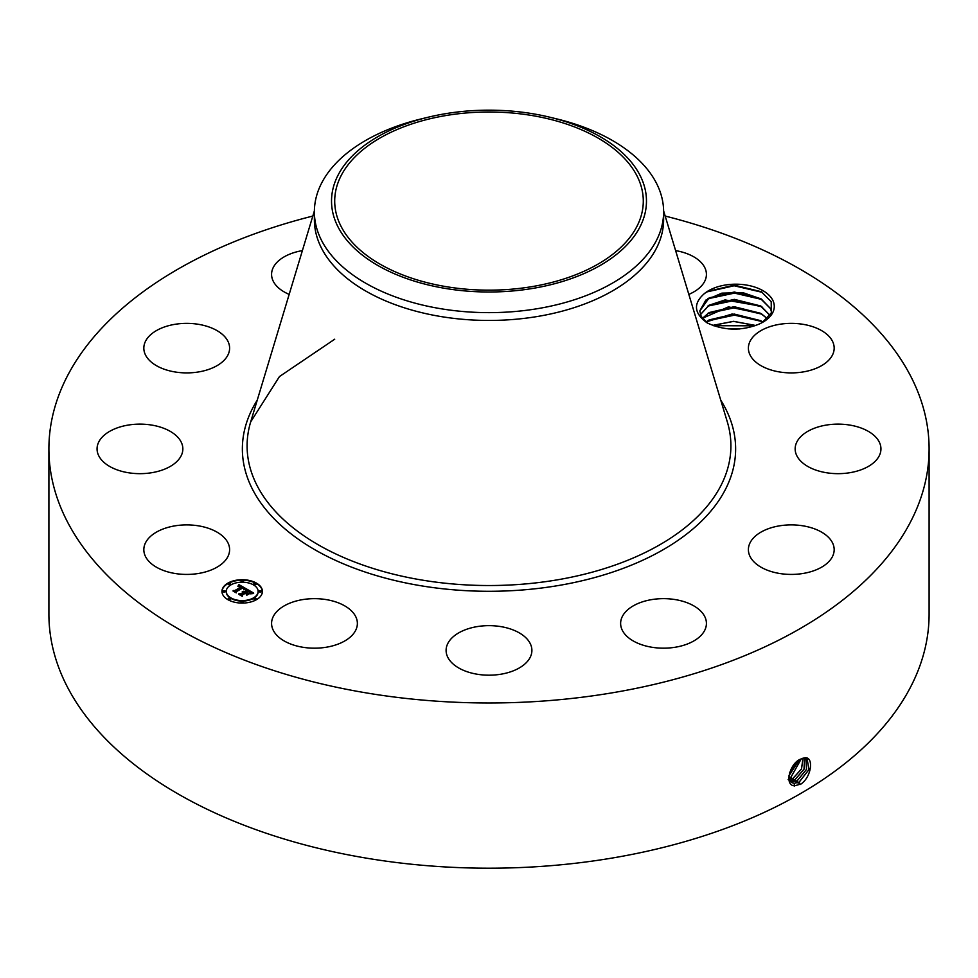<?xml version="1.0" encoding="UTF-8"?>
<svg xmlns="http://www.w3.org/2000/svg" width="978" height="978" viewBox="0 0 978 978"><rect width="100%" height="100%" fill="white"/><g stroke="black" fill="none" stroke-linecap="round" stroke-linejoin="round"><path stroke-width="1.47" d="M665.174 216.052A440.1 254.084 180 0 1 929.1 448.902A440.1 254.084 180 0 1 612.9 692.705A440.1 254.084 180 0 1 48.9 448.902A440.1 254.084 180 0 1 312.826 216.052M929.1 448.902L929.1 614.111A440.1 254.084 180 0 1 612.9 857.926A440.1 254.084 180 0 1 48.9 614.111L48.9 448.902M800.224 759.27L800.2 759.283C789.539 763.757 784.038 785.75 794.625 785.811L801.068 783.989C811.63 776.618 813.928 757.033 805.077 757.718L800.224 759.27M772.73 300.148A38.472 22.213 180 0 1 763.011 322.104A38.472 22.213 180 0 1 758.146 324.488C740.749 331.126 723.769 330.601 707.192 322.923C693.891 313.339 692.986 303.535 704.49 293.498A38.472 22.213 180 0 1 742.216 284.5A38.472 22.213 180 0 1 772.73 300.148M145.551 556.629A42.898 24.768 180 0 1 143.827 549.66A42.898 24.768 180 0 1 180.612 525.149A42.898 24.768 180 0 1 227.886 542.68A42.898 24.768 180 0 1 229.61 549.66A42.898 24.768 180 0 1 192.825 574.172A42.898 24.768 180 0 1 145.551 556.629M181.639 454.746A42.898 24.768 180 0 1 134.854 473.486A42.898 24.768 180 0 1 97.054 448.902A42.898 24.768 180 0 1 98.265 443.058A42.898 24.768 180 0 1 145.05 424.305A42.898 24.768 180 0 1 182.849 448.902A42.898 24.768 180 0 1 181.639 454.746M217.764 365.234A42.898 24.768 180 0 1 170.771 371.127A42.898 24.768 180 0 1 143.827 348.144A42.898 24.768 180 0 1 155.673 331.041A42.898 24.768 180 0 1 202.666 325.148A42.898 24.768 180 0 1 229.61 348.144A42.898 24.768 180 0 1 217.764 365.234M289.17 294.378A42.898 24.768 180 0 1 271.578 274.378A42.898 24.768 180 0 1 302.385 250.612M675.615 250.612A42.898 24.768 180 0 1 693.133 256.456A42.898 24.768 180 0 1 706.422 274.378A42.898 24.768 180 0 1 688.83 294.378M750.114 355.112A42.898 24.768 180 0 1 748.39 348.144A42.898 24.768 180 0 1 785.175 323.62A42.898 24.768 180 0 1 832.449 341.163A42.898 24.768 180 0 1 834.173 348.144A42.898 24.768 180 0 1 797.388 372.655A42.898 24.768 180 0 1 750.114 355.112M796.361 443.058A42.898 24.768 180 0 1 843.146 424.305A42.898 24.768 180 0 1 880.946 448.902A42.898 24.768 180 0 1 879.735 454.746A42.898 24.768 180 0 1 832.95 473.486A42.898 24.768 180 0 1 795.151 448.902A42.898 24.768 180 0 1 796.361 443.058M760.236 532.558A42.898 24.768 180 0 1 807.229 526.665A42.898 24.768 180 0 1 834.173 549.66A42.898 24.768 180 0 1 822.327 566.751A42.898 24.768 180 0 1 775.334 572.643A42.898 24.768 180 0 1 748.39 549.66A42.898 24.768 180 0 1 760.236 532.558M651.446 599.648A42.898 24.768 180 0 1 706.422 623.414A42.898 24.768 180 0 1 675.602 647.179A42.898 24.768 180 0 1 620.627 623.414A42.898 24.768 180 0 1 651.446 599.648M499.122 626.348A42.898 24.768 180 0 1 531.898 650.419A42.898 24.768 180 0 1 478.878 674.49A42.898 24.768 180 0 1 446.102 650.419A42.898 24.768 180 0 1 499.122 626.348M344.085 605.504A42.898 24.768 180 0 1 357.373 623.414A42.898 24.768 180 0 1 331.359 646.189A42.898 24.768 180 0 1 284.867 641.336A42.898 24.768 180 0 1 271.578 623.414A42.898 24.768 180 0 1 297.593 600.651A42.898 24.768 180 0 1 344.085 605.504M227.874 583.132A20.232 11.687 180 0 1 249.928 580.602A20.232 11.687 180 0 1 262.422 591.397A20.232 11.687 180 0 1 256.493 599.661A20.232 11.687 180 0 1 234.439 602.191A20.232 11.687 180 0 1 221.957 591.397A20.232 11.687 180 0 1 227.874 583.132M788.769 777.571L791.667 782.534L794.222 783.354L799.222 782.082L809.002 769.564L806.997 758.378L801.813 758.488M532.435 286.554A154.292 89.071 180 0 1 334.708 201.077A154.292 89.071 180 0 1 445.565 115.6A154.292 89.071 180 0 1 643.292 201.077A154.292 89.071 180 0 1 532.435 286.554M762.168 322.581L771.324 312.899L771.202 301.713L761.336 291.725L734.148 285.111L707.485 291.517L704.49 293.498M262.422 591.641A20.232 11.687 0 0 0 249.732 581.054A20.232 11.687 0 0 0 227.874 583.634A20.232 11.687 0 0 0 221.957 591.641M791.642 782.522L794.173 783.329L799.173 782.058L808.94 769.552L806.972 758.366M640.101 226.676A157.47 90.917 0 0 0 550.162 117.299A157.47 90.917 0 0 0 427.838 117.299A157.47 90.917 0 0 0 337.899 175.478A157.47 90.917 0 0 0 444.66 288.314A157.47 90.917 0 0 0 640.101 226.676M707.693 323.192L701.226 316.481L699.771 310.955L705.835 300.099L721.874 293.143L742.742 292.605L761.177 298.926L770.395 308.437L771.63 312.153L770.395 308.498L760.481 298.571L734.344 292.019L709.148 297.887L699.771 310.992M663.622 211.823L663.622 219.622A174.622 100.82 180 0 1 538.169 316.371A174.622 100.82 180 0 1 314.378 219.622L314.378 211.823A174.622 100.82 0 0 0 538.169 308.559A174.622 100.82 180 0 0 656.556 240.209A174.622 100.82 0 0 0 663.622 211.823A174.622 100.82 0 0 0 556.812 118.913L550.162 117.299M226.248 591.641A15.941 9.205 0 0 0 226.248 591.886A15.941 9.205 0 0 0 236.089 600.394A15.941 9.205 0 0 0 253.461 598.402A15.941 9.205 0 0 0 258.131 591.886A15.941 9.205 0 0 0 258.119 591.641M253.828 584.257A1.222 0.709 0 0 0 256.126 584.257M253.828 599.025A1.222 0.709 0 0 0 256.126 599.025M259.133 591.641A1.222 0.709 0 0 0 261.419 591.641M228.253 599.025A1.222 0.709 0 0 0 230.551 599.025M241.04 602.081A1.222 0.709 0 0 0 243.339 602.081M228.253 584.257A1.222 0.709 0 0 0 230.551 584.257M241.04 581.201A1.222 0.709 0 0 0 243.339 581.201M222.947 591.641A1.222 0.709 0 0 0 225.246 591.641M797.18 780.835L806.569 769.356L805.872 757.962L806.508 769.344L797.131 780.799L790.713 781.777L797.18 780.835L798.134 783.256M314.378 211.823A174.622 100.82 0 0 1 321.444 183.436A174.622 100.82 180 0 1 421.188 118.913L427.838 117.299M253.461 597.9A15.941 9.205 180 0 1 236.089 599.893A15.941 9.205 180 0 1 226.248 591.397A15.941 9.205 180 0 1 230.918 584.881A15.941 9.205 180 0 1 248.29 582.888A15.941 9.205 180 0 1 258.131 591.397A15.941 9.205 180 0 1 253.461 597.9M255.845 584.514A1.222 0.709 180 0 1 254.109 583.511A1.222 0.709 180 0 1 255.845 584.514M255.845 599.282A1.222 0.709 180 0 1 254.109 598.279A1.222 0.709 180 0 1 255.845 599.282M261.138 591.898A1.222 0.709 180 0 1 259.414 590.895A1.222 0.709 180 0 1 261.138 591.898M230.27 599.282A1.222 0.709 180 0 1 228.534 598.279A1.222 0.709 180 0 1 230.27 599.282M243.057 602.338A1.222 0.709 180 0 1 241.321 601.336A1.222 0.709 180 0 1 243.057 602.338M228.534 583.511A1.222 0.709 180 0 1 230.27 584.514A1.222 0.709 180 0 1 228.534 583.511M241.321 580.455A1.222 0.709 180 0 1 243.057 581.445A1.222 0.709 180 0 1 241.321 580.455M223.228 590.895A1.222 0.709 180 0 1 224.964 591.898A1.222 0.709 180 0 1 223.228 590.895M246.468 588.927L243.669 589.502L244.097 588.377L242.813 587.46L235.955 591.335L236.016 592.155L233.155 590.504L234.757 590.578L240.979 586.996L238.155 586.507L241.456 586.714L237.886 586.274L238.925 584.636L246.468 588.927M246.468 589.379L243.632 589.783L246.468 589.379M243.828 588.976L242.727 587.998L236.431 591.629L236.26 592.876L233.057 591.042L236.077 592.582L236.199 591.556L242.715 587.79L243.828 588.976M247.043 589.257L253.534 593.01L250.637 593.499L250.833 592.228L248.62 590.761L245.698 592.46L248.656 591.189L250.625 593.059L248.644 591.372L246.236 592.766L249.231 593.279L246.615 594.795L246.603 593.585L245.172 592.754L242.018 594.575L242.006 595.504L238.938 593.732L240.771 593.854L243.461 592.301L242.263 591.886L243.925 592.032L242.324 591.531L244.451 591.739L247.079 590.211L247.043 589.257M253.632 593.499L250.551 593.829L253.62 593.377M249.476 593.67L246.774 595.223L249.476 593.67M246.468 594.111L245.185 593.377L242.507 594.917L242.251 596.336L238.62 594.245L242.067 596.042L242.275 594.869L245.197 593.181L246.456 593.915M700.407 314.635L708.928 305.295L725.04 299.928L761.177 306.261L770.395 315.784M770.395 315.845L760.481 305.906L734.344 299.366L709.148 305.222L700.419 314.659M245.796 589.037L238.925 585.137L238.339 586.066M240.979 586.996L234.097 591.042M235.979 592.13L235.955 591.335M236.395 591.934L236.114 592.802M252.801 593.071L247.067 589.758M247.079 590.211L243.889 592.02M243.461 592.301L239.903 594.294M248.351 593.793L246.236 592.766M246.236 593.084L245.698 592.46M250.955 592.644L250.906 593.426M242.446 595.272L242.116 596.262M789.943 780.811L795.09 779.552L804.014 769.16L804.552 757.852M790.212 781.19L795.138 779.576L804.063 769.16L804.576 757.84M767.278 318.632L760.481 313.253L734.16 306.701L709.148 312.569L702.412 318.339M702.387 318.302L728.439 306.872L761.177 313.608L767.302 318.596M788.134 779.539L793.048 778.292L801.434 769.014L803.06 758.072M788.182 779.564L793.097 778.329L801.495 769.014L803.097 758.06M706.018 321.97L732.119 313.999L761.177 320.943L762.926 322.104L760.481 320.601L734.16 314.048L709.148 319.916L706.055 322.006M788.843 777.95L790.994 777.045L801.312 758.708M788.843 777.987L791.043 777.07L801.361 758.683M755.701 325.491L733.573 321.322L712.669 325.393M755.615 325.527L733.561 321.383L712.742 325.429M788.916 775.811L799.222 759.833M788.916 775.86L799.283 759.808M739.221 328.963L728.94 328.914M739.625 328.938L728.537 328.889M789.625 772.73L796.581 761.85M789.649 772.632L796.508 761.911M713.488 325.698L754.82 325.808M707.681 320.833L734.478 315.136L761.96 321.517M707.681 313.486L734.478 307.789L761.96 314.17M707.681 306.138L734.478 300.454L761.96 306.835M707.681 298.803L734.478 293.107L761.96 299.488M706.764 291.945L734.136 285.759L762.424 292.385M720.786 400.234A246.627 142.397 180 0 1 558.438 585.529A246.627 142.397 180 0 1 309.17 546.347A246.627 142.397 180 0 1 257.214 400.234M799.222 782.082L800.175 784.515M663.622 210.881L727.314 421.885A241.908 139.671 180 0 1 557.105 579.881A241.908 139.671 180 0 1 250.686 421.885L279.476 376.542L334.708 339.207M794.222 783.354L794.393 786.006M792.204 782.094L792.253 782.852M795.138 779.576L796.08 782.009M793.097 778.329L794.038 780.75M791.043 777.07L791.997 779.503M789.001 775.811L789.955 778.243M314.378 210.881L250.686 421.885"/></g></svg>
